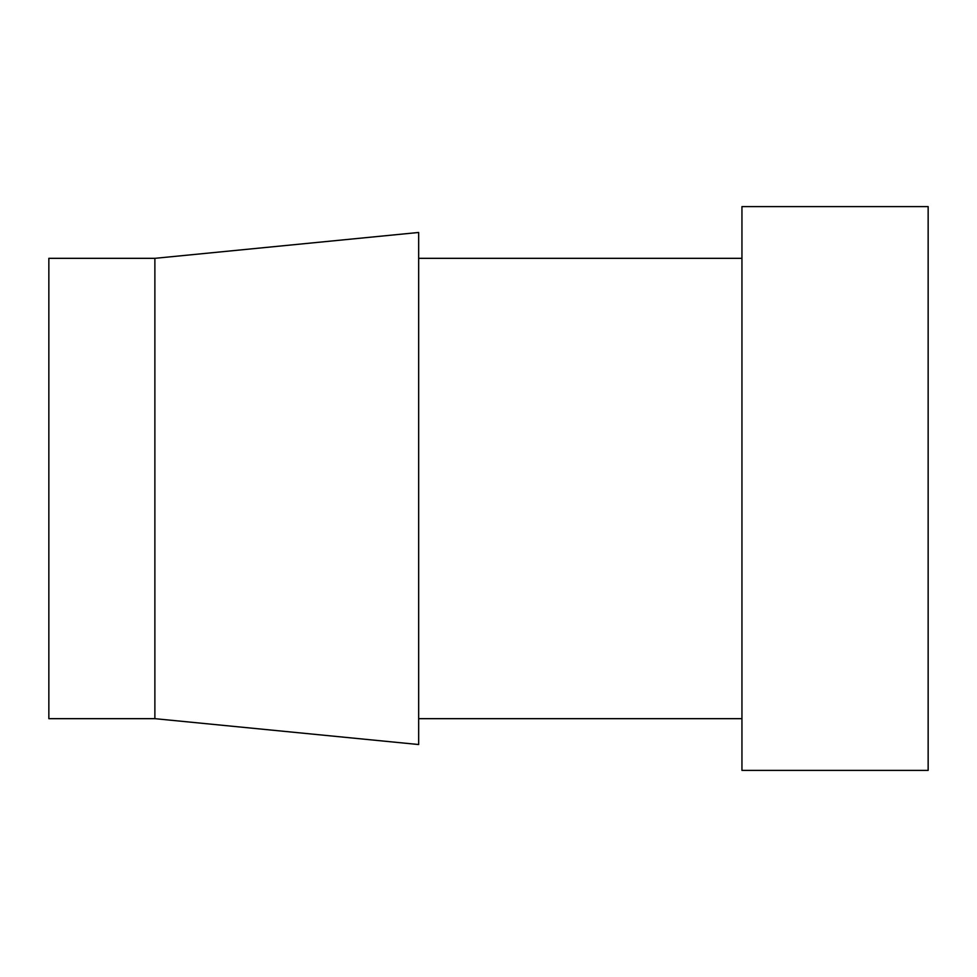 <?xml version="1.0" encoding="UTF-8"?>
<svg xmlns="http://www.w3.org/2000/svg" width="977" height="977" viewBox="0 0 977 977"><rect width="100%" height="100%" fill="white"/><g stroke="black" fill="none" stroke-linecap="round" stroke-linejoin="round"><path stroke-width="1.47" d="M154.879 718.669L154.879 258.331L48.85 258.331L48.85 718.669L154.879 718.669L418.669 744.535L418.669 232.465L154.879 258.331M741.946 258.331L418.669 258.331M741.946 718.669L418.669 718.669M928.15 770.389L928.15 206.611L741.946 206.611L741.946 770.389L928.15 770.389"/></g></svg>
